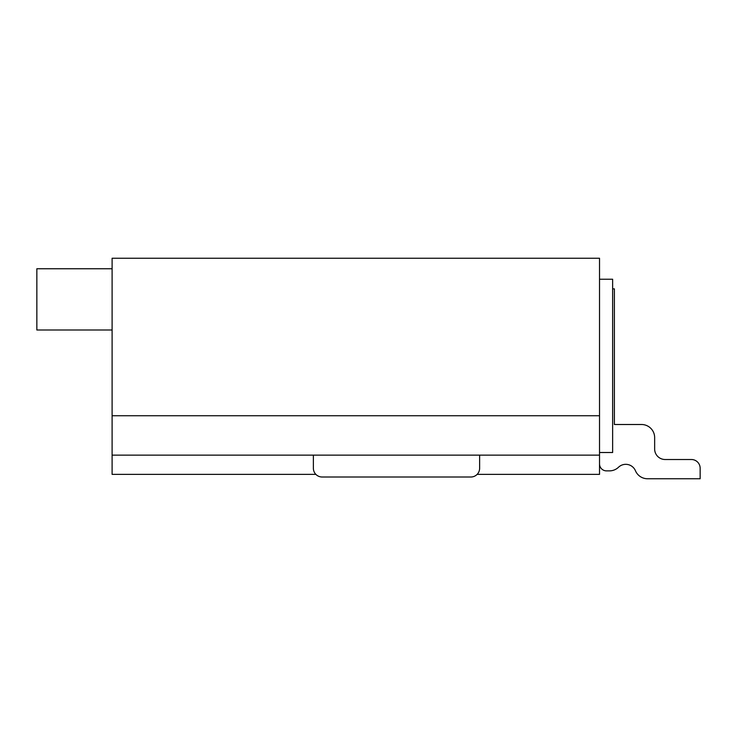 <?xml version="1.0" encoding="UTF-8"?>
<svg xmlns="http://www.w3.org/2000/svg" width="737" height="737" viewBox="0 0 737 737"><rect width="100%" height="100%" fill="white"/><g stroke="black" fill="none" stroke-linecap="round" stroke-linejoin="round"><path stroke-width="1.11" d="M477.134 474.379L599.522 474.379L599.522 455.134L112.107 455.134L112.107 474.379L315.869 474.379M599.522 463.886A7.002 7.002 0 0 0 606.514 470.879L609.425 470.879A13.128 13.128 0 0 0 618.509 467.24A10.502 10.502 0 0 1 635.441 470.74A13.128 13.128 0 0 0 647.537 478.755L700.15 478.755L700.15 468.253A8.752 8.752 0 0 0 691.398 459.51L665.152 459.51A10.502 10.502 0 0 1 654.649 449.008L654.649 437.631A13.128 13.128 0 0 0 641.522 424.503L614.391 424.503L614.391 288.867L612.64 288.867M479.63 455.134L479.63 468.253A8.752 8.752 0 0 1 470.879 477.005L322.124 477.005A8.752 8.752 0 0 1 313.372 468.253L313.372 455.134M599.522 452.509L612.64 452.509L612.64 279.24L599.522 279.24M112.107 330.001L36.85 330.001L36.85 268.747L112.107 268.747M112.107 415.751L599.522 415.751L599.522 258.245L112.107 258.245L112.107 455.134M599.522 455.134L599.522 415.751M665.152 459.51A10.502 10.502 0 0 1 654.649 449.008A10.502 10.502 0 0 0 665.152 459.51A10.502 10.502 0 0 1 654.649 449.008A10.502 10.502 0 0 0 665.152 459.51A10.502 10.502 0 0 1 654.649 449.008A10.502 10.502 0 0 0 665.152 459.51A10.502 10.502 0 0 1 654.649 449.008A10.502 10.502 0 0 0 665.152 459.51A10.502 10.502 0 0 1 654.649 449.008A10.502 10.502 0 0 0 665.152 459.51A10.502 10.502 0 0 1 654.649 449.008A10.502 10.502 0 0 0 665.152 459.51A10.502 10.502 0 0 1 654.649 449.008A10.502 10.502 0 0 0 665.152 459.51A10.502 10.502 0 0 1 654.649 449.008A10.502 10.502 0 0 0 665.152 459.51A10.502 10.502 0 0 1 654.649 449.008A10.502 10.502 0 0 0 665.152 459.51A10.502 10.502 0 0 1 654.649 449.008A10.502 10.502 0 0 0 665.152 459.51A10.502 10.502 0 0 1 654.649 449.008A10.502 10.502 0 0 0 665.152 459.51A10.502 10.502 0 0 1 654.649 449.008A10.502 10.502 0 0 0 665.152 459.51A10.502 10.502 0 0 1 654.649 449.008A10.502 10.502 0 0 0 665.152 459.51A10.502 10.502 0 0 1 654.649 449.008A10.502 10.502 0 0 0 665.152 459.51A10.502 10.502 0 0 1 654.649 449.008A10.502 10.502 0 0 0 665.152 459.51A10.502 10.502 0 0 1 654.649 449.008A10.502 10.502 0 0 0 665.152 459.51A10.502 10.502 0 0 1 654.649 449.008A10.502 10.502 0 0 0 665.152 459.51A10.502 10.502 0 0 1 654.649 449.008A10.502 10.502 0 0 0 665.152 459.51A10.502 10.502 0 0 1 654.649 449.008A10.502 10.502 0 0 0 665.152 459.51A10.502 10.502 0 0 1 654.649 449.008L654.649 437.631M606.514 470.879L609.425 470.879M700.15 478.755L700.15 468.253M614.391 424.503L641.522 424.503M322.124 477.005L470.879 477.005"/></g></svg>
